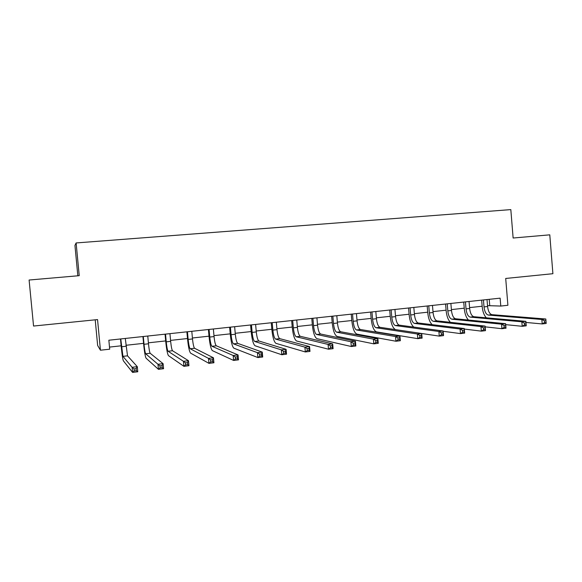 <?xml version="1.0" encoding="UTF-8"?>
<svg xmlns="http://www.w3.org/2000/svg" width="582" height="582" viewBox="0 0 582 582"><rect width="100%" height="100%" fill="white"/><g stroke="black" fill="none" stroke-linecap="round" stroke-linejoin="round"><path stroke-width="0.87" d="M95.215 319.824L97.645 345.468L100.446 350.211L109.7 349.193L108.856 340.215L500.134 298.151L500.782 306.059L507.897 305.274L505.707 278.458L552.9 273.7L549.786 234.837L513.128 238.016L510.821 209.607L76.118 242.949L74.947 245.444L77.835 275.788M76.118 242.949L79.232 275.672L29.1 280.022L33.552 326.044L97.55 319.591L100.446 350.211M487.52 305.637L500.782 306.059M109.503 347.09L121.136 345.81M125.938 345.286L143.565 343.351M148.403 342.82L165.681 340.928M170.562 340.39L187.491 338.535M192.416 337.997L209.011 336.178M213.972 335.632L230.239 333.85M235.23 333.304L251.177 331.551M256.211 331.005L271.838 329.288M276.901 328.735L292.229 327.055M297.322 326.495L312.345 324.843M317.474 324.283L332.206 322.668M337.356 322.101L351.804 320.522M356.984 319.954L371.149 318.398M376.358 317.83L390.246 316.302M395.476 315.728L409.095 314.236M414.355 313.662L427.712 312.199M432.993 311.617L446.088 310.184M451.399 309.602L464.24 308.191M469.572 307.609L482.165 306.227M489.222 299.33L489.724 305.397M483.446 299.948L484.013 306.903C484.624 311.683 486.057 314.404 488.327 315.073L541.849 319.474L545.814 319.009L491.921 314.666L488.327 315.073M487.018 299.563L487.585 306.51C488.196 311.283 489.637 314.004 491.921 314.666M486.334 317.816C484.086 315.415 482.718 311.734 482.209 306.787L481.663 300.137M546.098 322.377L545.96 320.587L544.366 320.777L544.512 322.559L546.098 322.377L546.171 323.461L542.206 323.934L525.961 322.45M544.512 322.559L542.206 323.934L541.849 319.474L544.366 320.777M545.96 320.587L545.814 319.009M465.447 301.883L466.029 308.875C466.633 313.691 468.023 316.441 470.212 317.117L521.843 321.802L525.866 321.337L526.23 325.825L522.207 326.298L505.707 324.64M469.063 301.498L469.645 308.482C470.249 313.291 471.653 316.026 473.85 316.71L525.866 321.337L525.953 322.93L524.338 323.119L524.484 324.923L526.099 324.734L525.953 322.93M468.481 320.042C466.218 317.67 464.822 313.909 464.291 308.751L463.73 302.065M524.484 324.923L522.207 326.298L521.843 321.802L524.338 323.119M526.099 324.734L526.23 325.825M447.223 303.84L447.813 310.883C448.409 315.728 449.762 318.492 451.865 319.191L501.553 324.174L505.634 323.701L506.005 328.219L501.924 328.699L485.17 326.851M450.883 303.448L451.472 310.475C452.076 315.313 453.436 318.085 455.553 318.776L505.634 323.701L505.656 325.309L504.019 325.505L504.172 327.317L505.809 327.128L505.656 325.309M450.432 322.326C448.133 320.005 446.7 316.142 446.139 310.744L445.579 304.022M504.172 327.317L501.924 328.699L501.553 324.174L504.019 325.505M505.809 327.128L506.005 328.219M428.767 305.826L429.363 312.912C429.96 317.787 431.269 320.58 433.292 321.286L480.965 326.575L485.104 326.095L485.483 330.641L481.343 331.136L464.327 329.063M432.477 305.426L433.066 312.505C433.67 317.372 434.987 320.158 437.024 320.864L485.104 326.095L485.068 327.724L483.409 327.921L483.562 329.747L485.221 329.55L485.068 327.724M432.193 324.661C429.843 322.443 428.367 318.478 427.755 312.767L427.188 305.994M483.562 329.747L481.343 331.136L480.965 326.575L483.409 327.921M485.221 329.55L485.483 330.641M410.07 307.834L410.674 314.964C411.27 319.874 412.536 322.69 414.471 323.417L460.078 329.012L464.283 328.524L464.662 333.108L460.464 333.602L443.171 331.289M413.831 307.434L414.435 314.549C415.024 319.453 416.297 322.268 418.254 322.988L464.283 328.524L464.181 330.176L462.501 330.372L462.654 332.213L464.334 332.016L464.181 330.176M413.802 327.077C411.365 325.047 409.815 320.958 409.146 314.811L408.564 307.994M462.654 332.213L460.464 333.602L460.078 329.012L462.501 330.372M464.334 332.016L464.662 333.108M391.14 309.871L391.751 317.045C392.341 321.984 393.563 324.829 395.404 325.571L438.886 331.485L443.149 330.991L443.535 335.603L439.272 336.112L421.71 333.508M394.945 309.464L395.556 316.63C396.146 321.562 397.375 324.4 399.237 325.134L443.149 330.991L442.989 332.664L441.28 332.86L441.432 334.715L443.142 334.512L442.989 332.664M395.527 329.616C392.865 328.219 391.119 323.97 390.289 316.884L389.707 310.024M441.432 334.715L439.272 336.112L438.886 331.485L441.28 332.86M443.142 334.512L443.535 335.603M371.956 311.93L372.582 319.154C373.171 324.123 374.335 326.989 376.088 327.753L417.381 333.995L421.71 333.493L422.103 338.142L417.774 338.651L376.445 331.871C373.819 330.7 372.073 326.4 371.2 318.98L370.603 312.076M375.812 311.516L376.43 318.732C377.02 323.694 378.205 326.553 379.973 327.31L421.71 333.493L421.477 335.181L419.746 335.385L419.906 337.254L421.637 337.051L421.477 335.181M419.906 337.254L417.774 338.651L417.381 333.995L419.746 335.385M421.637 337.051L422.103 338.142M352.532 314.025L353.158 321.286C353.74 326.291 354.867 329.186 356.526 329.965L395.556 336.542L399.943 336.032L400.343 340.717L395.956 341.234L356.882 334.112C354.394 332.911 352.721 328.575 351.855 321.104L351.252 314.156M356.439 313.603L357.064 320.857C357.646 325.862 358.781 328.743 360.454 329.514L399.943 336.032L399.652 337.742L397.892 337.953L398.052 339.83L399.812 339.626L399.652 337.742M398.052 339.83L395.956 341.234L395.556 336.542L397.892 337.953M399.812 339.626L400.343 340.717M332.846 316.135L333.479 323.454C334.061 328.488 335.137 331.405 336.694 332.198L373.404 339.131L377.856 338.608L378.264 343.329L373.804 343.853L337.058 336.374C334.723 335.152 333.122 330.78 332.257 323.257L331.645 316.266M336.803 315.713L337.436 323.017C338.018 328.052 339.102 330.962 340.681 331.755L377.856 338.608L377.492 340.339L375.703 340.55L375.87 342.449L377.653 342.238L377.492 340.339M375.87 342.449L373.804 343.853L373.404 339.131L375.703 340.55M377.653 342.238L378.264 343.329M312.898 318.281L313.545 325.644C314.12 330.714 315.146 333.661 316.601 334.468L350.91 341.75L355.435 341.227L355.849 345.977L351.324 346.516L316.972 338.673C314.782 337.422 313.262 333.013 312.396 325.44L311.785 318.405M316.906 317.852L317.554 325.2C318.128 330.27 319.162 333.21 320.646 334.017L355.435 341.227L354.998 342.98L353.187 343.191L353.347 345.104L355.166 344.886L354.998 342.98M353.347 345.104L351.324 346.516L350.91 341.75L353.187 343.191M355.166 344.886L355.849 345.977M292.688 320.456L293.343 327.862C293.917 332.977 294.885 335.945 296.245 336.774L328.081 344.42L332.678 343.882L333.093 348.669L328.503 349.215L296.616 341.001C294.579 339.721 293.132 335.268 292.28 327.644L291.655 320.566M296.747 320.02L297.402 327.419C297.977 332.518 298.959 335.487 300.334 336.309L332.678 343.882L332.162 345.657L330.321 345.875L330.489 347.796L332.329 347.578L332.162 345.657M330.489 347.796L328.503 349.215L328.081 344.42L330.321 345.875M332.329 347.578L333.093 348.669M272.201 322.661L272.871 330.118C273.438 335.261 274.355 338.258 275.606 339.102L304.903 347.119L309.566 346.581L309.988 351.404L305.324 351.957L275.984 343.365C274.107 342.056 272.74 337.56 271.896 329.885L271.256 322.755M276.319 322.217L276.988 329.667C277.556 334.803 278.48 337.793 279.753 338.637L309.566 346.581L308.977 348.378L307.107 348.596L307.274 350.531L309.144 350.313L308.977 348.378M307.274 350.531L305.324 351.957L304.903 347.119L307.107 348.596M309.144 350.313L309.988 351.404M251.446 324.887L252.122 332.395C252.683 337.575 253.541 340.601 254.69 341.467L281.361 349.869L286.097 349.316L286.526 354.183L281.79 354.744L255.069 345.752C253.352 344.42 252.079 339.888 251.235 332.155L250.587 324.982M255.622 324.443L256.291 331.936C256.858 337.109 257.724 340.128 258.895 340.994L286.097 349.316L285.427 351.135L283.529 351.361L283.703 353.31L285.602 353.092L285.427 351.135M283.703 353.31L281.79 354.744L281.361 349.869L283.529 351.361M285.602 353.092L286.526 354.183M230.407 327.149L231.09 334.708C231.651 339.924 232.451 342.973 233.484 343.86L257.448 352.663L262.264 352.095L262.7 356.999L257.891 357.566L233.869 348.182C232.32 346.814 231.127 342.238 230.29 334.454L229.635 327.237M234.633 326.698L235.317 334.243C235.877 339.452 236.692 342.5 237.747 343.38L262.264 352.095L261.514 353.943L259.587 354.169L259.761 356.133L261.689 355.908L261.514 353.943M259.761 356.133L257.891 357.566L257.448 352.663L259.587 354.169M261.689 355.908L262.7 356.999M209.076 329.441L209.767 337.051C210.328 342.303 211.062 345.388 211.986 346.29L233.171 355.493L238.053 354.925L238.504 359.858L233.615 360.44L212.379 350.64C211.004 349.244 209.898 344.624 209.069 336.789L208.407 329.514M213.361 328.983L214.06 336.585C214.613 341.823 215.369 344.9 216.308 345.803L238.053 354.925L237.223 356.788L235.259 357.021L235.441 359.007L237.398 358.774L237.223 356.788M235.441 359.007L233.615 360.44L233.171 355.493L235.259 357.021M237.398 358.774L238.504 359.858M187.455 331.769L188.153 339.43C188.713 344.719 189.39 347.825 190.19 348.756L208.502 358.374L213.463 357.792L213.921 362.768L208.953 363.357L190.59 353.128C189.39 351.703 188.379 347.039 187.55 339.153L186.88 331.827M191.798 331.303L192.504 338.95C193.057 344.231 193.748 347.338 194.57 348.262L213.463 357.792L212.546 359.683L210.553 359.916L210.735 361.917L212.728 361.684L212.546 359.683M210.735 361.917L208.953 363.357L208.502 358.374L210.553 359.916M212.728 361.684L213.921 362.768M165.528 334.126L166.241 341.838C166.794 347.163 167.405 350.306 168.089 351.252L183.439 361.298L188.481 360.709L188.946 365.722L183.905 366.318L168.496 355.66C167.478 354.198 166.554 349.491 165.739 341.547L165.055 334.177M169.937 333.653L170.65 341.358C171.203 346.676 171.828 349.804 172.534 350.75L188.481 360.709L187.477 362.622L185.454 362.862L185.636 364.878L187.659 364.638L187.477 362.622M185.636 364.878L183.905 366.318L183.439 361.298L185.454 362.862M187.659 364.638L188.946 365.722M143.303 336.512L144.023 344.282C144.569 349.644 145.122 352.816 145.675 353.783L157.977 364.267L163.098 363.67L163.571 368.726L158.442 369.33L146.089 358.221C145.253 356.73 144.431 351.979 143.623 343.977L142.932 336.556M147.77 336.032L148.49 343.795C149.036 349.149 149.603 352.306 150.178 353.274L163.098 363.67L162 365.612L159.941 365.852L160.13 367.882L162.189 367.642L162 365.612M160.13 367.882L158.442 369.33L157.977 364.267L159.941 365.852M162.189 367.642L163.571 368.726M120.758 338.935L122.94 356.351L132.092 367.286L137.301 366.682L137.781 371.774L132.572 372.393L123.362 360.818C122.722 359.29 122.002 354.503 121.194 346.443L120.496 338.964M125.29 338.448L127.516 355.835L137.301 366.682L136.108 368.646L134.02 368.893L134.209 370.938L136.297 370.69L136.108 368.646M134.209 370.938L132.572 372.393L132.092 367.286L134.02 368.893M136.297 370.69L137.781 371.774M487.585 306.51L484.013 306.903M469.645 308.482L466.029 308.875M473.85 316.71L470.212 317.117M451.472 310.475L447.813 310.883M455.553 318.776L451.865 319.191M433.066 312.505L429.363 312.912M437.024 320.864L433.292 321.286M414.435 314.549L410.674 314.964M418.254 322.988L414.471 323.417M395.556 316.63L391.751 317.045M399.237 325.134L395.404 325.571M376.43 318.732L372.582 319.154M379.973 327.31L376.088 327.753M357.064 320.857L353.158 321.286M360.454 329.514L356.526 329.965M337.436 323.017L333.479 323.454M340.681 331.755L336.694 332.198M317.554 325.2L313.545 325.644M320.646 334.017L316.601 334.468M297.402 327.419L293.343 327.862M300.334 336.309L296.245 336.774M276.988 329.667L272.871 330.118M279.753 338.637L275.606 339.102M256.291 331.936L252.122 332.395M258.895 340.994L254.69 341.467M235.317 334.243L231.09 334.708M237.747 343.38L233.484 343.86M214.06 336.585L209.767 337.051M216.308 345.803L211.986 346.29M192.504 338.95L188.153 339.43M194.57 348.262L190.19 348.756M170.65 341.358L166.241 341.838M172.534 350.75L168.089 351.252M148.49 343.795L144.023 344.282M150.178 353.274L145.675 353.783M126.025 346.261L121.493 346.763M127.516 355.835L122.94 356.351"/></g></svg>
